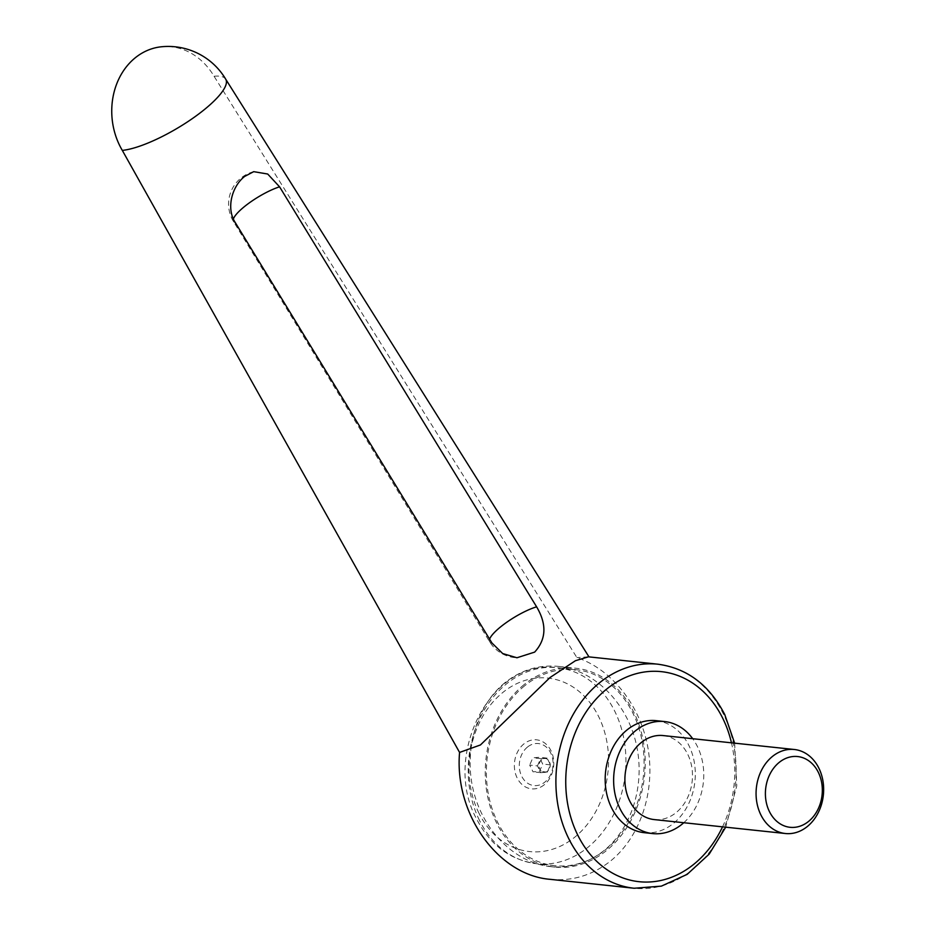 <?xml version="1.0" encoding="UTF-8"?>
<svg xmlns="http://www.w3.org/2000/svg" width="935" height="935" viewBox="0 0 935 935"><rect width="100%" height="100%" fill="white"/><g stroke="black" fill="none" stroke-linecap="round" stroke-linejoin="round"><path stroke-width="0.7" stroke-dasharray="4.67 3.51" d="M550.154 879.332C572.313 881.401 592.439 875.3 610.532 861.018C640.101 837.106 655.248 792.132 648.177 749.286C641.083 706.439 612.39 669.542 576.907 657.609L214.057 76.249A66.888 56.322 84.4 0 0 161.685 46.75M588.442 656.826L576.907 657.609M683.777 822.718A56.322 44.927 96.1 0 0 692.695 738.697M656.195 720.663A56.322 44.927 -83.9 0 1 694.366 762.644A56.322 44.927 -83.9 0 1 673.445 823.419A56.322 44.927 -83.9 0 1 644.297 832.688M505.005 682.644C476.499 705.633 463.433 750.641 473.519 791.115C483.524 831.612 515.536 862.947 550.657 866.64C570.315 868.475 588.185 863.063 604.244 850.394C632.75 827.405 645.816 782.396 635.742 741.922C625.725 701.425 593.713 670.091 558.592 666.398C538.934 664.563 521.075 669.974 505.005 682.644M524.044 684.665A99.987 79.732 96.1 0 0 486.901 792.541A99.987 79.732 96.1 0 0 554.665 867.072A99.987 79.732 96.1 0 0 606.418 850.616A99.987 79.732 96.1 0 0 643.56 742.752A99.987 79.732 96.1 0 0 575.785 668.221A99.987 79.732 96.1 0 0 524.044 684.665M478.965 813.181A87.212 69.552 -83.9 0 1 502.855 692.449A87.212 69.552 -83.9 0 1 598.599 716.49A87.212 69.552 -83.9 0 1 574.709 837.222A87.212 69.552 -83.9 0 1 478.965 813.181M524.617 685.834A98.572 78.61 96.1 0 0 488.012 792.19A98.572 78.61 96.1 0 0 554.817 865.67A98.572 78.61 96.1 0 0 605.833 849.447A98.572 78.61 96.1 0 0 642.45 743.103A98.572 78.61 96.1 0 0 575.644 669.624A98.572 78.61 96.1 0 0 524.617 685.834M537.45 765.917L540.594 758.636L547.104 758.11L550.446 764.853L547.302 772.135L540.792 772.661L537.45 765.917L529.689 765.087L533.032 771.831L539.542 771.305L542.697 764.035L539.343 757.28L532.845 757.817L529.689 765.087M541.762 759.664A6.977 5.563 96.1 0 0 539.846 769.33A6.977 5.563 96.1 0 0 547.513 771.246A6.977 5.563 96.1 0 0 549.418 761.593A6.977 5.563 96.1 0 0 541.762 759.664M544.228 784.792A24.649 19.658 -83.9 0 1 517.172 777.99A24.649 19.658 -83.9 0 1 523.927 743.886A24.649 19.658 -83.9 0 1 550.972 750.676A24.649 19.658 -83.9 0 1 544.228 784.792M527.492 747.042A21.108 16.83 96.1 0 0 521.707 776.26A21.108 16.83 96.1 0 0 544.883 782.081A21.108 16.83 96.1 0 0 550.668 752.862A21.108 16.83 96.1 0 0 527.492 747.042M663.149 735.564A42.25 33.695 -83.9 0 1 691.783 767.051A42.25 33.695 -83.9 0 1 676.087 812.632A42.25 33.695 -83.9 0 1 654.231 819.586M540.792 772.661L533.032 771.831M547.302 772.135L539.542 771.305M550.446 764.853L542.697 764.035M547.104 758.11L539.343 757.28M540.594 758.636L532.845 757.817M214.057 76.249A66.888 17.496 149.4 0 1 225.686 79.159L225.721 79.206M657.913 664.201A112.656 89.842 -83.9 0 1 723.281 713.791A112.656 89.842 -83.9 0 1 692.426 869.714A112.656 89.842 -83.9 0 1 634.117 888.25M479.468 820.346A98.572 78.61 -83.9 0 1 506.466 683.906A98.572 78.61 -83.9 0 1 557.482 667.695A98.572 78.61 -83.9 0 1 614.681 711.079A98.572 78.61 -83.9 0 1 587.683 847.519A98.572 78.61 -83.9 0 1 536.667 863.741A98.572 78.61 -83.9 0 1 479.468 820.346M722.545 826.832A105.608 84.232 96.1 0 0 731.462 742.822M491.915 642.964A33.45 8.006 148.6 0 1 489.636 641.749A33.45 8.006 148.6 0 1 489.601 639.178M233.399 218.965A33.45 8.006 -31.4 0 0 233.458 221.466A33.45 8.006 -31.4 0 0 235.293 222.6M550.657 866.64L554.665 867.072M554.817 865.67L536.667 863.741C510.089 860.001 490.045 845.018 476.511 818.803C441.589 755.714 491.202 657.737 557.482 667.695L575.644 669.624M734.629 743.15L736.78 785.867L725.712 827.171M558.592 666.398L575.785 668.221M253.712 171.666A33.45 33.45 0 0 0 233.458 221.466L489.636 641.749A33.45 33.45 0 0 0 516.95 657.761"/><path stroke-width="1.4" d="M225.686 79.159A66.888 17.496 149.4 0 1 225.756 79.265A66.888 17.496 149.4 0 1 204.087 109.816A66.888 17.496 149.4 0 1 122.31 150.395L459.576 752.43L480.438 744.961L550.096 677.478L575.434 660.718L588.442 656.826L657.913 664.201A112.656 89.842 -83.9 0 0 599.604 682.737A112.656 89.842 -83.9 0 0 568.76 838.66A112.656 89.842 -83.9 0 0 634.117 888.25L550.154 879.332C497.946 875.16 454.141 813.789 459.576 752.43M489.601 639.178A33.45 8.006 148.6 0 1 507.717 621.588A33.45 8.006 148.6 0 1 536.62 606.838C546.94 624.264 546.285 639.353 534.645 652.116L516.95 657.761L502.691 653.553L491.915 642.964L235.293 222.6C225.838 208.318 232.055 186.123 244.678 176.411L253.712 171.666L267.702 174.027L279.577 186.825A33.45 8.006 -31.4 0 0 250.942 201.726A33.45 8.006 -31.4 0 0 233.399 218.965M692.695 738.697A56.322 44.927 96.1 0 0 664.633 721.563A56.322 44.927 96.1 0 0 635.484 730.819A56.322 44.927 96.1 0 0 614.564 791.594A56.322 44.927 96.1 0 0 652.735 833.588A56.322 44.927 96.1 0 0 681.896 824.319A56.322 44.927 96.1 0 0 683.777 822.718M652.735 833.588L644.297 832.688A56.322 44.927 -83.9 0 1 606.114 790.694A56.322 44.927 -83.9 0 1 627.034 729.931A56.322 44.927 -83.9 0 1 656.195 720.663L664.633 721.563M772.462 756.438A42.25 33.695 96.1 0 0 756.766 802.02A42.25 33.695 96.1 0 0 785.4 833.517A42.25 33.695 96.1 0 0 807.267 826.563A42.25 33.695 96.1 0 0 822.952 780.982A42.25 33.695 96.1 0 0 794.318 749.496A42.25 33.695 96.1 0 0 772.462 756.438M779.206 762.399A35.577 28.377 96.1 0 0 769.458 811.65A35.577 28.377 96.1 0 0 808.518 821.456A35.577 28.377 96.1 0 0 818.265 772.205A35.577 28.377 96.1 0 0 779.206 762.399M785.4 833.517L654.231 819.586A42.25 33.695 -83.9 0 1 625.597 788.088A42.25 33.695 -83.9 0 1 641.281 742.507A42.25 33.695 -83.9 0 1 663.149 735.564L794.318 749.496M536.62 606.838L279.577 186.825M225.756 79.265A66.888 66.888 0 0 0 161.685 46.75A66.888 56.322 84.4 0 0 122.31 150.395M731.462 742.822A105.608 84.232 96.1 0 0 722.673 718.138A105.608 84.232 96.1 0 0 606.733 689.025A105.608 84.232 96.1 0 0 577.807 835.212A105.608 84.232 96.1 0 0 693.747 864.326A105.608 84.232 96.1 0 0 722.545 826.832M734.629 743.15L724.754 714.562C709.408 684.993 687.131 668.209 657.913 664.201M725.712 827.171L709.197 854.099L687.155 874.365L661.384 886.135L634.117 888.25M225.721 79.206L588.98 656.884"/></g></svg>
